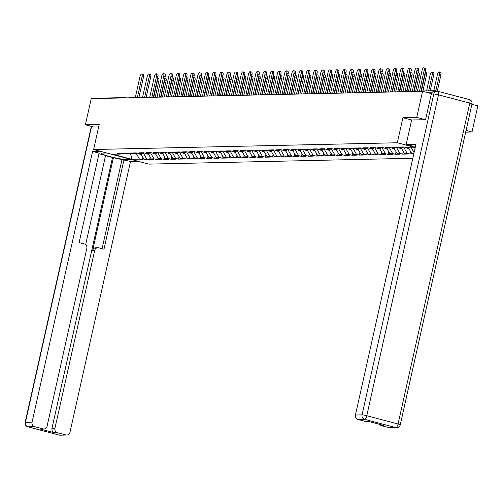 <?xml version="1.0" encoding="UTF-8"?>
<svg xmlns="http://www.w3.org/2000/svg" width="503" height="503" viewBox="0 0 503 503"><rect width="100%" height="100%" fill="white"/><g stroke="black" fill="none" stroke-linecap="round" stroke-linejoin="round"><path stroke-width="0.75" d="M465.684 132.151L472.009 132.006L477.85 105.882L471.902 104.31M425.412 119.695L416.729 117.406L402.916 117.715L397.313 142.764L93.608 149.51L148.882 164.116L412.825 158.25M397.313 142.764L415.226 147.498M415.164 147.781L406.732 147.712L403.859 146.958L399.457 147.052L402.331 147.813L403.626 146.958M413.988 153.063L411.504 153.119L413.837 153.736M403.582 146.989L407.097 153.214L409.976 153.975L413.799 153.887M407.097 153.214L404.274 153.277L407.147 154.037L402.74 154.138L403.312 151.579M396.351 147.153L399.866 153.377L402.74 154.138M399.866 153.377L397.037 153.44L399.91 154.201L395.509 154.295L396.081 151.743M389.115 147.31L392.636 153.534L395.509 154.295M392.636 153.534L389.806 153.597L392.68 154.358L388.272 154.459L388.844 151.9M381.884 147.473L385.399 153.698L388.272 154.459M385.399 153.698L382.569 153.761L385.443 154.522L381.041 154.616L381.614 152.063M374.647 147.631L378.168 153.855L381.041 154.616M378.168 153.855L375.339 153.918L378.212 154.679L373.804 154.779L374.377 152.22M367.416 147.794L370.931 154.019L373.804 154.779M370.931 154.019L368.102 154.081L370.981 154.842L366.574 154.937L367.146 152.384M360.179 147.957L363.7 154.182L366.574 154.937M363.7 154.182L360.871 154.245L363.744 154.999L359.343 155.1L359.909 152.547M352.949 148.115L356.464 154.339L359.343 155.1M356.464 154.339L353.64 154.402L356.514 155.163L352.106 155.264L352.678 152.705M345.718 148.278L349.233 154.503L352.106 155.264M349.233 154.503L346.404 154.566L349.277 155.32L344.876 155.421L345.448 152.868M338.481 148.435L342.002 154.66L344.876 155.421M342.002 154.66L339.173 154.723L342.046 155.484L337.639 155.584L338.211 153.025M331.251 148.599L334.765 154.823L337.639 155.584M334.765 154.823L331.936 154.886L334.809 155.647L330.408 155.741L330.98 153.189M324.014 148.756L327.535 154.981L330.408 155.741M327.535 154.981L324.705 155.043L327.579 155.804L323.171 155.905L323.743 153.346M316.783 148.919L320.298 155.144L323.171 155.905M320.298 155.144L317.468 155.207L320.348 155.968L315.941 156.062L316.513 153.509M309.546 149.077L313.067 155.308L315.941 156.062M313.067 155.308L310.238 155.37L313.111 156.125L308.704 156.226L309.276 153.673M302.316 149.24L305.83 155.465L308.704 156.226M305.83 155.465L303.001 155.528L305.881 156.288L301.473 156.383L302.045 153.83M295.079 149.404L298.6 155.628L301.473 156.383M298.6 155.628L295.77 155.691L298.644 156.446L294.242 156.546L294.808 153.993M287.848 149.561L291.363 155.785L294.242 156.546M291.363 155.785L288.54 155.848L291.413 156.609L287.006 156.71L287.578 154.151M280.617 149.724L284.132 155.949L287.006 156.71M284.132 155.949L281.303 156.012L284.176 156.773L279.775 156.867L280.347 154.314M273.381 149.881L276.901 156.106L279.775 156.867M276.901 156.106L274.072 156.169L276.946 156.93L272.538 157.03L273.11 154.471M266.15 150.045L269.665 156.27L272.538 157.03M269.665 156.27L266.835 156.332L269.709 157.093L265.307 157.188L265.88 154.635M258.913 150.202L262.434 156.433L265.307 157.188M262.434 156.433L259.605 156.496L262.478 157.25L258.07 157.351L258.643 154.792M251.682 150.366L255.197 156.59L258.07 157.351M255.197 156.59L252.368 156.653L255.247 157.414L250.84 157.508L251.412 154.955M244.445 150.529L247.966 156.754L250.84 157.508M247.966 156.754L245.137 156.817L248.01 157.571L243.609 157.672L244.175 155.119M237.215 150.686L240.73 156.911L243.609 157.672M240.73 156.911L237.906 156.974L240.78 157.735L236.372 157.835L236.944 155.276M229.984 150.85L233.499 157.074L236.372 157.835M233.499 157.074L230.67 157.137L233.543 157.898L229.142 157.992L229.708 155.44M222.747 151.007L226.262 157.232L229.142 157.992M226.262 157.232L223.439 157.294L226.312 158.055L221.905 158.156L222.477 155.597M215.517 151.17L219.031 157.395L221.905 158.156M219.031 157.395L216.202 157.458L219.075 158.219L214.674 158.313L215.246 155.76M208.28 151.328L211.801 157.552L214.674 158.313M211.801 157.552L208.971 157.615L211.845 158.376L207.437 158.476L208.009 155.917M201.049 151.491L204.564 157.716L207.437 158.476M204.564 157.716L201.734 157.779L204.608 158.539L200.207 158.634L200.779 156.081M193.812 151.655L197.333 157.879L200.207 158.634M197.333 157.879L194.504 157.942L197.377 158.697L192.97 158.797L193.542 156.244M186.582 151.812L190.096 158.036L192.97 158.797M190.096 158.036L187.267 158.099L190.147 158.86L185.739 158.961L186.311 156.402M179.345 151.975L182.866 158.2L185.739 158.961M182.866 158.2L180.036 158.263L182.91 159.023L178.508 159.118L179.074 156.565M172.114 152.132L175.629 158.357L178.508 159.118M175.629 158.357L172.806 158.42L175.679 159.181L171.272 159.281L171.844 156.722M164.883 152.296L168.398 158.52L171.272 159.281M168.398 158.52L165.569 158.583L168.442 159.344L164.041 159.438L164.613 156.886M157.646 152.453L161.167 158.678L164.041 159.438M161.167 158.678L158.338 158.741L161.212 159.501L156.804 159.602L157.376 157.043M150.416 152.616L153.931 158.841L156.804 159.602M153.931 158.841L151.101 158.904L153.975 159.665L149.573 159.759L150.146 157.206M143.179 152.774L146.7 159.005L149.573 159.759M146.7 159.005L143.871 159.067L146.744 159.822L142.336 159.923L142.909 157.37M135.948 152.937L139.463 159.162L142.336 159.923M139.463 159.162L131.931 159.332L112.691 154.251L120.23 154.081L121.525 153.226M402.331 147.813L399.501 147.876L396.628 147.115L392.221 147.216L395.094 147.976L392.271 148.039L389.391 147.278L384.99 147.373L387.863 148.133L385.034 148.196L382.161 147.436L377.753 147.536L380.626 148.297L377.803 148.36L374.924 147.599L370.522 147.693L373.396 148.454L370.566 148.517L367.693 147.756L363.285 147.857L366.165 148.618L363.336 148.681L360.462 147.92L356.055 148.02L358.928 148.775L356.099 148.838L353.225 148.083L348.824 148.178L351.698 148.938L348.868 149.001L345.995 148.24L341.587 148.341L344.461 149.095L341.631 149.158L338.758 148.404L334.357 148.498L337.23 149.259L334.401 149.322L331.527 148.561L327.12 148.662L329.993 149.422L327.17 149.485L324.29 148.725L319.889 148.819L322.763 149.58L319.933 149.643L317.06 148.882L312.652 148.982L315.532 149.743L312.703 149.806L309.829 149.045L305.422 149.146L308.295 149.9L305.466 149.963L302.592 149.209L298.185 149.303L301.064 150.064L298.235 150.127L295.362 149.366L290.954 149.466L293.827 150.221L290.998 150.284L288.125 149.529L283.723 149.624L286.597 150.384L283.767 150.447L280.894 149.687L276.487 149.787L279.36 150.548L276.531 150.611L273.657 149.85L269.256 149.944L272.129 150.705L269.3 150.768L266.427 150.007L262.019 150.108L264.892 150.869L262.069 150.931L259.19 150.171L254.788 150.265L257.662 151.026L254.832 151.089L251.959 150.328L247.551 150.428L250.431 151.189L247.602 151.252L244.728 150.491L240.321 150.592L243.194 151.346L240.365 151.409L237.491 150.655L233.09 150.749L235.964 151.51L233.134 151.573L230.261 150.812L225.853 150.913L228.727 151.673L225.897 151.736L223.024 150.975L218.623 151.07L221.496 151.831L218.667 151.893L215.793 151.133L211.386 151.233L214.259 151.994L211.436 152.057L208.556 151.296L204.155 151.39L207.029 152.151L204.199 152.214L201.326 151.453L196.918 151.554L199.798 152.315L196.969 152.378L194.089 151.617L189.688 151.717L192.561 152.472L189.732 152.535L186.858 151.78L182.451 151.875L185.33 152.635L182.501 152.698L179.628 151.937L175.22 152.038L178.093 152.793L175.264 152.855L172.391 152.101L167.989 152.195L170.863 152.956L168.033 153.019L165.16 152.258L160.753 152.359L163.626 153.119L160.797 153.182L157.923 152.422L153.522 152.516L156.395 153.277L153.566 153.34L150.693 152.579L146.285 152.679L149.158 153.44L146.335 153.503L143.456 152.742L139.054 152.843L141.928 153.597L139.098 153.66L136.225 152.906L131.817 153L134.697 153.761L131.868 153.824L128.994 153.063L124.587 153.163L127.46 153.918L124.631 153.981L121.757 153.226L117.35 153.321L120.23 154.081M411.259 147.612L414.082 152.616M408.43 147.675L411.504 153.119M395.094 147.976L396.395 147.121M401.199 147.838L404.274 153.277M387.863 148.133L389.159 147.285M393.962 148.001L397.037 153.44M380.626 148.297L381.928 147.442M386.732 148.159L389.806 153.597M373.396 148.454L374.691 147.605M379.495 148.322L382.569 153.761M366.165 148.618L367.46 147.763M372.264 148.479L375.339 153.918M358.928 148.775L360.23 147.926M365.033 148.643L368.102 154.081M351.698 148.938L352.993 148.083M357.796 148.8L360.871 154.245M344.461 149.095L345.762 148.247M350.566 148.963L353.64 154.402M337.23 149.259L338.525 148.41M343.329 149.121L346.404 154.566M329.993 149.422L331.295 148.567M336.098 149.284L339.173 154.723M322.763 149.58L324.058 148.731M328.861 149.448L331.936 154.886M315.532 149.743L316.827 148.888M321.631 149.605L324.705 155.043M308.295 149.9L309.59 149.051M314.394 149.768L317.468 155.207M301.064 150.064L302.36 149.209M307.163 149.925L310.238 155.37M293.827 150.221L295.129 149.372M299.933 150.089L303.001 155.528M286.597 150.384L287.892 149.529M292.696 150.246L295.77 155.691M279.36 150.548L280.661 149.693M285.465 150.41L288.54 155.848M272.129 150.705L273.425 149.856M278.228 150.573L281.303 156.012M264.892 150.869L266.194 150.013M270.998 150.73L274.072 156.169M257.662 151.026L258.957 150.177M263.761 150.894L266.835 156.332M250.431 151.189L251.726 150.334M256.53 151.051L259.605 156.496M243.194 151.346L244.496 150.498M249.299 151.214L252.368 156.653M235.964 151.51L237.259 150.655M242.062 151.372L245.137 156.817M228.727 151.673L230.028 150.818M234.832 151.535L237.906 156.974M221.496 151.831L222.791 150.982M227.595 151.699L230.67 157.137M214.259 151.994L215.561 151.139M220.364 151.856L223.439 157.294M207.029 152.151L208.324 151.302M213.127 152.019L216.202 157.458M199.798 152.315L201.093 151.46M205.897 152.176L208.971 157.615M192.561 152.472L193.856 151.623M198.66 152.34L201.734 157.779M185.33 152.635L186.626 151.78M191.429 152.497L194.504 157.942M178.093 152.793L179.395 151.944M184.199 152.661L187.267 158.099M170.863 152.956L172.158 152.107M176.962 152.818L180.036 158.263M163.626 153.119L164.927 152.264M169.731 152.981L172.806 158.42M156.395 153.277L157.691 152.428M162.494 153.145L165.569 158.583M149.158 153.44L150.46 152.585M155.264 153.302L158.338 158.741M141.928 153.597L143.223 152.749M148.027 153.465L151.101 158.904M134.697 153.761L135.992 152.906M140.796 153.622L143.871 159.067M127.46 153.918L128.762 153.069M102.675 98.393A1.842 1.704 -91.3 0 1 103.605 98.06L124.612 97.595A1.842 1.704 -91.3 0 1 125.052 97.651A1.842 0.673 104.8 0 1 125.121 97.657A1.842 0.673 104.8 0 1 125.348 97.884M130.453 153.453L131.931 159.332M93.608 149.51L99.204 124.461L85.384 124.769L94.067 127.064M85.384 124.769L91.225 98.645L422.57 91.282L416.729 117.406M472.009 132.006L466.061 130.434M437.032 91.181L435.391 90.754A1.842 1.704 88.7 0 0 433.668 91.376M431.404 93.615L422.57 91.282M409.976 153.975L410.542 151.422M402.916 117.715L411.636 120.016M141.695 74.086L143.135 74.463A2.767 1.006 104.8 0 1 143.474 77.11L142.035 76.733A2.767 1.006 -75.2 0 0 141.695 74.086A2.767 1.006 -75.2 0 0 139.947 76.777L135.282 97.664M143.474 77.11L138.966 97.28M142.035 76.733L137.363 97.62M157.602 78.286L158.502 78.525A2.767 1.006 104.8 0 1 158.841 81.172L157.401 80.794A2.767 1.006 -75.2 0 0 157.496 78.776M153.786 96.966L157.401 80.794M140.922 153.849A4.055 3.754 -91.3 0 1 140.563 153.629M141.173 154.295L140.865 154.302A4.055 3.754 -91.3 0 1 138.577 153.522M155.251 97.224L158.841 81.172M131.61 159.552L127.184 159.652A13.82 1.346 -167.4 0 1 111.943 157.093A13.82 1.346 -167.4 0 1 101.266 153.352A13.82 1.346 -167.4 0 1 102.31 153.082L106.737 152.981M100.21 151.258L92.59 151.428L99.11 153.151L79.109 242.616L84.309 243.986A3.684 3.414 88.7 0 1 86.824 248.444L47.093 426.186A3.684 3.414 88.7 0 1 43.862 428.99L40.894 429.059A3.684 3.414 -91.3 0 1 40.014 428.952L54.494 432.781A3.684 3.414 -91.3 0 1 51.979 428.323L112.502 157.54L105.529 155.697M85.636 244.691L105.586 155.446L98.984 153.704M112.502 157.54L130.51 161.444L69.98 432.228A3.684 3.414 88.7 0 1 65.862 434.932L57.461 432.712L54.494 432.781M138.13 161.274L130.51 161.444M92.59 151.428L32.06 422.212A3.684 3.414 88.7 0 0 34.575 426.67L42.981 428.889A3.684 3.414 88.7 0 0 43.862 428.99M51.979 428.323L54.946 428.26L94.677 250.519A3.684 3.414 88.7 0 1 98.789 247.816L103.989 249.186L123.983 159.721M54.946 428.26A3.684 3.414 88.7 0 0 57.461 432.712M93.935 127.026L98.645 126.957M94.677 250.519L92.634 250.563L113.433 157.514M92.634 250.563A3.684 3.414 -91.3 0 1 95.872 247.753L97.909 247.709M102.071 248.683L121.946 159.765M415.535 146.115L412.699 146.184L406.173 144.455L415.956 144.242L355.426 415.025L362.059 414.881L433.787 93.992L431.285 94.048L425.551 119.695L411.643 120.003L406.173 144.455M389.234 427.745L395.861 427.6A3.684 3.414 88.7 0 0 396.748 427.701L390.114 427.852A3.684 3.414 -91.3 0 1 389.234 427.745L380.834 425.525A3.684 3.414 -91.3 0 1 378.916 424.174M369.749 421.753L367.228 421.803A3.684 3.414 -91.3 0 1 366.347 421.703L357.947 419.483A3.684 3.414 -91.3 0 1 355.426 415.025M380.834 425.525L383.802 425.463L369.315 421.633L366.347 421.703M431.285 94.048A3.684 3.414 -91.3 0 1 434.517 91.238L437.019 91.188A3.684 3.414 88.7 0 0 433.787 93.992A3.684 0.358 12.6 0 1 438.497 94.834L366.769 415.723L398.055 423.991L469.783 103.102L438.497 94.834A3.684 1.346 104.8 0 0 438.044 91.307A3.684 3.684 0 0 0 437.019 91.188A3.684 3.414 88.7 0 1 437.906 91.288A3.684 1.346 104.8 0 1 438.044 91.307L469.33 99.569A3.684 1.346 -75.2 0 0 469.192 99.556L438.176 91.364M148.932 73.922L150.366 74.306A2.767 1.006 104.8 0 1 150.705 76.953L149.265 76.569A2.767 1.006 -75.2 0 0 148.932 73.922A2.767 1.006 -75.2 0 0 147.184 76.619L142.512 97.507M150.705 76.953L146.197 97.123M149.265 76.569L144.6 97.456M156.163 73.765L157.602 74.142A2.767 1.006 104.8 0 1 157.936 76.789L156.502 76.412A2.767 1.006 -75.2 0 0 156.163 73.765A2.767 1.006 -75.2 0 0 154.415 76.456L149.743 97.343M157.936 76.789L153.428 96.96M156.502 76.412L151.831 97.299M163.4 73.601L164.833 73.979A2.767 1.006 104.8 0 1 165.173 76.632L163.733 76.249A2.767 1.006 -75.2 0 0 163.4 73.601A2.767 1.006 -75.2 0 0 161.645 76.299L156.98 97.186M165.173 76.632L160.664 96.796M163.733 76.249L159.067 97.136M170.63 73.444L172.07 73.822A2.767 1.006 104.8 0 1 172.403 76.469L170.97 76.091A2.767 1.006 -75.2 0 0 170.63 73.444A2.767 1.006 -75.2 0 0 168.882 76.135L164.211 97.022M172.403 76.469L167.895 96.639M170.97 76.091L166.298 96.978M177.861 73.281L179.301 73.658A2.767 1.006 104.8 0 1 179.64 76.311L178.2 75.928A2.767 1.006 -75.2 0 0 177.861 73.281A2.767 1.006 -75.2 0 0 176.113 75.978L171.448 96.859M179.64 76.311L175.132 96.475M178.2 75.928L173.535 96.815M164.839 78.128L165.732 78.361A2.767 1.006 104.8 0 1 166.072 81.008L164.638 80.631A2.767 1.006 -75.2 0 0 164.726 78.613M161.023 96.802L164.638 80.631M148.152 153.685A4.055 3.754 -91.3 0 1 147.794 153.472M148.404 154.132L148.102 154.138A4.055 3.754 -91.3 0 1 145.813 153.365M162.488 97.06L166.072 81.008M172.07 77.965L172.969 78.204A2.767 1.006 104.8 0 1 173.309 80.851L171.869 80.474A2.767 1.006 -75.2 0 0 171.963 78.449M168.254 96.639L171.869 80.474M155.389 153.528A4.055 3.754 -91.3 0 1 155.031 153.308M155.641 153.968L155.333 153.975A4.055 3.754 -91.3 0 1 153.044 153.201M169.718 96.903L173.309 80.851M179.307 77.802L180.2 78.04A2.767 1.006 104.8 0 1 180.539 80.687L179.099 80.31A2.767 1.006 -75.2 0 0 179.194 78.292M175.49 96.482L179.099 80.31M162.62 153.365A4.055 3.754 -91.3 0 1 162.262 153.145M162.871 153.811L162.563 153.817A4.055 3.754 -91.3 0 1 160.281 153.044M176.949 96.739L180.539 80.687M186.538 77.644L187.437 77.883A2.767 1.006 104.8 0 1 187.77 80.53L186.336 80.147A2.767 1.006 -75.2 0 0 186.431 78.128M182.721 96.318L186.336 80.147M169.857 153.201A4.055 3.754 -91.3 0 1 169.492 152.987M170.108 153.648L169.8 153.654A4.055 3.754 -91.3 0 1 167.512 152.881M184.186 96.576L187.77 80.53M193.768 77.481L194.667 77.72A2.767 1.006 104.8 0 1 195.007 80.367L193.567 79.99A2.767 1.006 -75.2 0 0 193.661 77.971M189.952 96.161L193.567 79.99M177.087 153.044A4.055 3.754 -91.3 0 1 176.729 152.824M177.339 153.49L177.031 153.497A4.055 3.754 -91.3 0 1 174.748 152.723M191.417 96.419L195.007 80.367M185.098 73.117L186.538 73.501A2.767 1.006 104.8 0 1 186.871 76.148L185.437 75.771A2.767 1.006 -75.2 0 0 185.098 73.117A2.767 1.006 -75.2 0 0 183.35 75.815L178.678 96.702M186.871 76.148L182.363 96.318M185.437 75.771L180.766 96.658M201.005 77.324L201.904 77.556A2.767 1.006 104.8 0 1 202.237 80.21L200.804 79.826A2.767 1.006 -75.2 0 0 200.898 77.808M197.189 95.998L200.804 79.826M184.324 152.881A4.055 3.754 -91.3 0 1 183.96 152.667M184.576 153.327L184.268 153.333A4.055 3.754 -91.3 0 1 181.979 152.56M198.654 96.255L202.237 80.21M192.328 72.96L193.768 73.337A2.767 1.006 104.8 0 1 194.108 75.984L192.668 75.607A2.767 1.006 -75.2 0 0 192.328 72.96A2.767 1.006 -75.2 0 0 190.58 75.651L185.915 96.538M194.108 75.984L189.6 96.155M192.668 75.607L188.003 96.494M208.236 77.16L209.135 77.399A2.767 1.006 104.8 0 1 209.474 80.046L208.035 79.669A2.767 1.006 -75.2 0 0 208.129 77.651M204.419 95.84L208.035 79.669M191.555 152.723A4.055 3.754 -91.3 0 1 191.197 152.503M191.806 153.17L191.498 153.176A4.055 3.754 -91.3 0 1 189.21 152.396M205.884 96.098L209.474 80.046M199.565 72.797L200.999 73.18A2.767 1.006 104.8 0 1 201.338 75.827L199.898 75.45A2.767 1.006 -75.2 0 0 199.565 72.797A2.767 1.006 -75.2 0 0 197.817 75.494L193.146 96.381M201.338 75.827L196.83 95.998M199.898 75.45L195.233 96.331M215.473 77.003L216.372 77.236A2.767 1.006 104.8 0 1 216.705 79.883L215.271 79.505A2.767 1.006 -75.2 0 0 215.359 77.487M211.656 95.677L215.271 79.505M198.786 152.56A4.055 3.754 -91.3 0 1 198.427 152.346M199.037 153.006L198.735 153.013A4.055 3.754 -91.3 0 1 196.447 152.239M213.121 95.935L216.705 79.883M206.796 72.639L208.236 73.017A2.767 1.006 104.8 0 1 208.575 75.664L207.135 75.287A2.767 1.006 -75.2 0 0 206.796 72.639A2.767 1.006 -75.2 0 0 205.048 75.331L200.383 96.218M208.575 75.664L204.067 95.834M207.135 75.287L202.464 96.174M222.703 76.84L223.602 77.078A2.767 1.006 104.8 0 1 223.942 79.725L222.502 79.348A2.767 1.006 -75.2 0 0 222.596 77.324M218.887 95.52L222.502 79.348M206.023 152.403A4.055 3.754 -91.3 0 1 205.664 152.183M206.274 152.843L205.966 152.855A4.055 3.754 -91.3 0 1 203.677 152.076M220.352 95.777L223.942 79.725M214.033 72.476L215.466 72.86A2.767 1.006 104.8 0 1 215.806 75.507L214.366 75.123A2.767 1.006 -75.2 0 0 214.033 72.476A2.767 1.006 -75.2 0 0 212.285 75.173L207.613 96.06M215.806 75.507L211.298 95.671M214.366 75.123L209.701 96.01M229.94 76.676L230.833 76.915A2.767 1.006 104.8 0 1 231.173 79.562L229.733 79.185A2.767 1.006 -75.2 0 0 229.827 77.166M226.124 95.356L229.733 79.185M213.253 152.239A4.055 3.754 -91.3 0 1 212.895 152.019M213.505 152.686L213.203 152.692A4.055 3.754 -91.3 0 1 210.914 151.919M227.582 95.614L231.173 79.562M221.263 72.319L222.703 72.696A2.767 1.006 104.8 0 1 223.036 75.343L221.603 74.966A2.767 1.006 -75.2 0 0 221.263 72.319A2.767 1.006 -75.2 0 0 219.515 75.01L214.844 95.897M223.036 75.343L218.528 95.513M221.603 74.966L216.931 95.853M237.171 76.519L238.07 76.758A2.767 1.006 104.8 0 1 238.409 79.405L236.97 79.021A2.767 1.006 -75.2 0 0 237.064 77.003M233.354 95.193L236.97 79.021M220.49 152.076A4.055 3.754 -91.3 0 1 220.132 151.862M220.742 152.522L220.433 152.528A4.055 3.754 -91.3 0 1 218.145 151.755M234.819 95.451L238.409 79.405M228.5 72.155L229.934 72.533A2.767 1.006 104.8 0 1 230.273 75.186L228.834 74.802A2.767 1.006 -75.2 0 0 228.5 72.155A2.767 1.006 -75.2 0 0 226.746 74.853L222.081 95.74M230.273 75.186L225.765 95.35M228.834 74.802L224.168 95.689M244.408 76.355L245.301 76.594A2.767 1.006 104.8 0 1 245.64 79.241L244.2 78.864A2.767 1.006 -75.2 0 0 244.295 76.846M240.585 95.036L244.2 78.864M227.721 151.919A4.055 3.754 -91.3 0 1 227.362 151.699M227.972 152.365L227.664 152.371A4.055 3.754 -91.3 0 1 225.382 151.598M242.05 95.293L245.64 79.241M235.731 71.992L237.171 72.375A2.767 1.006 104.8 0 1 237.504 75.022L236.07 74.645A2.767 1.006 -75.2 0 0 235.731 71.992A2.767 1.006 -75.2 0 0 233.983 74.689L229.311 95.576M237.504 75.022L232.996 95.193M236.07 74.645L231.399 95.532M251.638 76.198L252.537 76.431A2.767 1.006 104.8 0 1 252.871 79.084L251.437 78.701A2.767 1.006 -75.2 0 0 251.531 76.682M247.822 94.872L251.437 78.701M234.958 151.755A4.055 3.754 -91.3 0 1 234.593 151.541M235.209 152.202L234.901 152.208A4.055 3.754 -91.3 0 1 232.612 151.434M249.287 95.13L252.871 79.084M242.962 71.835L244.401 72.212A2.767 1.006 104.8 0 1 244.741 74.865L243.301 74.482A2.767 1.006 -75.2 0 0 242.962 71.835A2.767 1.006 -75.2 0 0 241.214 74.532L236.548 95.413M244.741 74.865L240.233 95.029M243.301 74.482L238.636 95.369M258.869 76.035L259.768 76.274A2.767 1.006 104.8 0 1 260.108 78.921L258.668 78.543A2.767 1.006 -75.2 0 0 258.762 76.525M255.052 94.715L258.668 78.543M242.188 151.598A4.055 3.754 -91.3 0 1 241.83 151.378M242.44 152.044L242.132 152.051A4.055 3.754 -91.3 0 1 239.849 151.277M256.517 94.973L260.108 78.921M250.198 71.671L251.632 72.055A2.767 1.006 104.8 0 1 251.972 74.702L250.538 74.325A2.767 1.006 -75.2 0 0 250.198 71.671A2.767 1.006 -75.2 0 0 248.451 74.369L243.779 95.256M251.972 74.702L247.463 94.872M250.538 74.325L245.866 95.205M266.106 75.878L267.005 76.11A2.767 1.006 104.8 0 1 267.338 78.764L265.905 78.38A2.767 1.006 -75.2 0 0 265.999 76.362M262.289 94.551L265.905 78.38M249.425 151.434A4.055 3.754 -91.3 0 1 249.06 151.221M249.677 151.881L249.369 151.887A4.055 3.754 -91.3 0 1 247.08 151.114M263.754 94.809L267.338 78.764M257.429 71.514L258.869 71.891A2.767 1.006 104.8 0 1 259.208 74.538L257.769 74.161A2.767 1.006 -75.2 0 0 257.429 71.514A2.767 1.006 -75.2 0 0 255.681 74.205L251.016 95.092M259.208 74.538L254.7 94.709M257.769 74.161L253.097 95.048M273.336 75.714L274.236 75.953A2.767 1.006 104.8 0 1 274.575 78.6L273.135 78.223A2.767 1.006 -75.2 0 0 273.23 76.198M269.52 94.394L273.135 78.223M256.656 151.277A4.055 3.754 -91.3 0 1 256.297 151.057M256.907 151.717L256.599 151.73A4.055 3.754 -91.3 0 1 254.311 150.95M270.985 94.652L274.575 78.6M264.666 71.351L266.1 71.734A2.767 1.006 104.8 0 1 266.439 74.381L264.999 73.998A2.767 1.006 -75.2 0 0 264.666 71.351A2.767 1.006 -75.2 0 0 262.918 74.048L258.246 94.935M266.439 74.381L261.931 94.545M264.999 73.998L260.334 94.885M280.573 75.551L281.466 75.79A2.767 1.006 104.8 0 1 281.806 78.437L280.372 78.059A2.767 1.006 -75.2 0 0 280.46 76.041M276.757 94.231L280.372 78.059M263.886 151.114A4.055 3.754 -91.3 0 1 263.528 150.9M264.138 151.56L263.836 151.566A4.055 3.754 -91.3 0 1 261.547 150.793M278.222 94.489L281.806 78.437M271.897 71.193L273.336 71.571A2.767 1.006 104.8 0 1 273.67 74.218L272.236 73.84A2.767 1.006 -75.2 0 0 271.897 71.193A2.767 1.006 -75.2 0 0 270.149 73.884L265.483 94.771M273.67 74.218L269.162 94.388M272.236 73.84L267.565 94.727M287.804 75.393L288.703 75.632A2.767 1.006 104.8 0 1 289.043 78.279L287.603 77.896A2.767 1.006 -75.2 0 0 287.697 75.878M283.988 94.067L287.603 77.896M271.123 150.95A4.055 3.754 -91.3 0 1 270.765 150.737M271.375 151.397L271.067 151.403A4.055 3.754 -91.3 0 1 268.778 150.63M285.452 94.331L289.043 78.279M279.134 71.03L280.567 71.407A2.767 1.006 104.8 0 1 280.907 74.06L279.467 73.677A2.767 1.006 -75.2 0 0 279.134 71.03A2.767 1.006 -75.2 0 0 277.379 73.727L272.714 94.614M280.907 74.06L276.399 94.224M279.467 73.677L274.801 94.564M295.041 75.23L295.934 75.469A2.767 1.006 104.8 0 1 296.273 78.116L294.833 77.739A2.767 1.006 -75.2 0 0 294.928 75.72M291.224 93.91L294.833 77.739M278.354 150.793A4.055 3.754 -91.3 0 1 277.996 150.573M278.605 151.24L278.297 151.246A4.055 3.754 -91.3 0 1 276.015 150.472M292.683 94.168L296.273 78.116M286.364 70.873L287.804 71.25A2.767 1.006 104.8 0 1 288.137 73.897L286.704 73.52A2.767 1.006 -75.2 0 0 286.364 70.873A2.767 1.006 -75.2 0 0 284.616 73.564L279.945 94.451M288.137 73.897L283.629 94.067M286.704 73.52L282.032 94.407M302.272 75.073L303.171 75.305A2.767 1.006 104.8 0 1 303.504 77.959L302.07 77.575A2.767 1.006 -75.2 0 0 302.165 75.557M298.455 93.747L302.07 77.575M285.591 150.63A4.055 3.754 -91.3 0 1 285.232 150.416M285.842 151.076L285.534 151.082A4.055 3.754 -91.3 0 1 283.246 150.309M299.92 94.004L303.504 77.959M293.601 70.709L295.035 71.086A2.767 1.006 104.8 0 1 295.374 73.74L293.934 73.356A2.767 1.006 -75.2 0 0 293.601 70.709A2.767 1.006 -75.2 0 0 291.847 73.407L287.182 94.287M295.374 73.74L290.866 93.904M293.934 73.356L289.269 94.243M309.508 74.909L310.401 75.148A2.767 1.006 104.8 0 1 310.741 77.795L309.301 77.418A2.767 1.006 -75.2 0 0 309.395 75.4M305.686 93.589L309.301 77.418M292.821 150.472A4.055 3.754 -91.3 0 1 292.463 150.252M293.073 150.919L292.765 150.925A4.055 3.754 -91.3 0 1 290.483 150.152M307.151 93.847L310.741 77.795M300.832 70.546L302.272 70.929A2.767 1.006 104.8 0 1 302.605 73.576L301.171 73.199A2.767 1.006 -75.2 0 0 300.832 70.546A2.767 1.006 -75.2 0 0 299.084 73.243L294.412 94.13M302.605 73.576L298.097 93.747M301.171 73.199L296.5 94.08M316.739 74.752L317.638 74.985A2.767 1.006 104.8 0 1 317.971 77.638L316.538 77.255A2.767 1.006 -75.2 0 0 316.632 75.236M312.923 93.426L316.538 77.255M300.058 150.309A4.055 3.754 -91.3 0 1 299.694 150.095M300.31 150.755L300.002 150.762A4.055 3.754 -91.3 0 1 297.713 149.988M314.388 93.684L317.971 77.638M308.062 70.389L309.502 70.766A2.767 1.006 104.8 0 1 309.842 73.413L308.402 73.036A2.767 1.006 -75.2 0 0 308.062 70.389A2.767 1.006 -75.2 0 0 306.314 73.08L301.649 93.967M309.842 73.413L305.334 93.583M308.402 73.036L303.737 93.923M323.97 74.589L324.869 74.828A2.767 1.006 104.8 0 1 325.208 77.475L323.769 77.097A2.767 1.006 -75.2 0 0 323.863 75.079M320.153 93.269L323.769 77.097M307.289 150.152A4.055 3.754 -91.3 0 1 306.931 149.932M307.54 150.598L307.232 150.604A4.055 3.754 -91.3 0 1 304.95 149.825M321.618 93.527L325.208 77.475M315.299 70.225L316.733 70.609A2.767 1.006 104.8 0 1 317.072 73.256L315.639 72.872A2.767 1.006 -75.2 0 0 315.299 70.225A2.767 1.006 -75.2 0 0 313.551 72.922L308.88 93.809M317.072 73.256L312.564 93.42M315.639 72.872L310.967 93.759M331.207 74.431L332.106 74.664A2.767 1.006 104.8 0 1 332.439 77.311L331.005 76.934A2.767 1.006 -75.2 0 0 331.1 74.916M327.39 93.105L331.005 76.934M314.52 149.988A4.055 3.754 -91.3 0 1 314.161 149.775M314.771 150.435L314.469 150.441A4.055 3.754 -91.3 0 1 312.181 149.668M328.855 93.363L332.439 77.311M322.53 70.068L323.97 70.445A2.767 1.006 104.8 0 1 324.309 73.092L322.869 72.715A2.767 1.006 -75.2 0 0 322.53 70.068A2.767 1.006 -75.2 0 0 320.782 72.759L316.117 93.646M324.309 73.092L319.801 93.262M322.869 72.715L318.198 93.602M338.437 74.268L339.336 74.507A2.767 1.006 104.8 0 1 339.676 77.154L338.236 76.777A2.767 1.006 -75.2 0 0 338.33 74.752M334.621 92.942L338.236 76.777M321.757 149.831A4.055 3.754 -91.3 0 1 321.398 149.611M322.008 150.271L321.7 150.278A4.055 3.754 -91.3 0 1 319.411 149.504M336.086 93.206L339.676 77.154M329.767 69.904L331.2 70.282A2.767 1.006 104.8 0 1 331.54 72.935L330.1 72.551A2.767 1.006 -75.2 0 0 329.767 69.904A2.767 1.006 -75.2 0 0 328.019 72.602L323.347 93.489M331.54 72.935L327.032 93.099M330.1 72.551L325.435 93.439M345.674 74.104L346.567 74.343A2.767 1.006 104.8 0 1 346.907 76.99L345.473 76.613A2.767 1.006 -75.2 0 0 345.561 74.595M341.858 92.785L345.473 76.613M328.987 149.668A4.055 3.754 -91.3 0 1 328.629 149.448M329.239 150.114L328.937 150.12A4.055 3.754 -91.3 0 1 326.648 149.347M343.323 93.042L346.907 76.99M336.997 69.747L338.437 70.124A2.767 1.006 104.8 0 1 338.77 72.772L337.337 72.394A2.767 1.006 -75.2 0 0 336.997 69.747A2.767 1.006 -75.2 0 0 335.25 72.438L330.578 93.325M338.77 72.772L334.262 92.942M337.337 72.394L332.665 93.281M352.905 73.947L353.804 74.186A2.767 1.006 104.8 0 1 354.143 76.833L352.704 76.45A2.767 1.006 -75.2 0 0 352.798 74.431M349.088 92.621L352.704 76.45M336.224 149.504A4.055 3.754 -91.3 0 1 335.866 149.29M336.476 149.951L336.167 149.957A4.055 3.754 -91.3 0 1 333.879 149.184M350.553 92.879L354.143 76.833M344.234 69.584L345.668 69.961A2.767 1.006 104.8 0 1 346.007 72.614L344.568 72.231A2.767 1.006 -75.2 0 0 344.234 69.584A2.767 1.006 -75.2 0 0 342.48 72.281L337.815 93.162M346.007 72.614L341.499 92.778M344.568 72.231L339.902 93.118M360.142 73.784L361.035 74.023A2.767 1.006 104.8 0 1 361.374 76.67L359.934 76.293A2.767 1.006 -75.2 0 0 360.029 74.274M356.319 92.464L359.934 76.293M343.455 149.347A4.055 3.754 -91.3 0 1 343.096 149.127M343.706 149.793L343.398 149.8A4.055 3.754 -91.3 0 1 341.116 149.026M357.784 92.722L361.374 76.67M351.465 69.42L352.905 69.804A2.767 1.006 104.8 0 1 353.238 72.451L351.804 72.074A2.767 1.006 -75.2 0 0 351.465 69.42A2.767 1.006 -75.2 0 0 349.717 72.118L345.045 93.005M353.238 72.451L348.73 92.621M351.804 72.074L347.133 92.961M367.372 73.627L368.271 73.859A2.767 1.006 104.8 0 1 368.605 76.513L367.171 76.129A2.767 1.006 -75.2 0 0 367.265 74.111M363.556 92.301L367.171 76.129M350.692 149.184A4.055 3.754 -91.3 0 1 350.327 148.97M350.943 149.63L350.635 149.636A4.055 3.754 -91.3 0 1 348.346 148.863M365.021 92.558L368.605 76.513M358.696 69.263L360.135 69.64A2.767 1.006 104.8 0 1 360.475 72.287L359.035 71.91A2.767 1.006 -75.2 0 0 358.696 69.263A2.767 1.006 -75.2 0 0 356.948 71.954L352.282 92.841M360.475 72.287L355.967 92.458M359.035 71.91L354.37 92.797M374.603 73.463L375.502 73.702A2.767 1.006 104.8 0 1 375.842 76.349L374.402 75.972A2.767 1.006 -75.2 0 0 374.496 73.954M370.786 92.143L374.402 75.972M357.922 149.026A4.055 3.754 -91.3 0 1 357.564 148.806M358.174 149.473L357.866 149.479A4.055 3.754 -91.3 0 1 355.583 148.699M372.251 92.401L375.842 76.349M365.933 69.1L367.366 69.483A2.767 1.006 104.8 0 1 367.706 72.13L366.272 71.753A2.767 1.006 -75.2 0 0 365.933 69.1A2.767 1.006 -75.2 0 0 364.185 71.797L359.513 92.684M367.706 72.13L363.197 92.301M366.272 71.753L361.6 92.634M381.84 73.306L382.739 73.539A2.767 1.006 104.8 0 1 383.072 76.186L381.639 75.808A2.767 1.006 -75.2 0 0 381.733 73.79M378.023 91.98L381.639 75.808M365.159 148.863A4.055 3.754 -91.3 0 1 364.794 148.649M365.411 149.309L365.103 149.316A4.055 3.754 -91.3 0 1 362.814 148.542M379.488 92.238L383.072 76.186M373.163 68.942L374.603 69.32A2.767 1.006 104.8 0 1 374.942 71.967L373.503 71.589A2.767 1.006 -75.2 0 0 373.163 68.942A2.767 1.006 -75.2 0 0 371.415 71.633L366.75 92.521M374.942 71.967L370.434 92.137M373.503 71.589L368.837 92.477M389.07 73.142L389.97 73.381A2.767 1.006 104.8 0 1 390.309 76.028L388.869 75.651A2.767 1.006 -75.2 0 0 388.964 73.627M385.254 91.823L388.869 75.651M372.39 148.706A4.055 3.754 -91.3 0 1 372.031 148.486M372.641 149.146L372.333 149.152A4.055 3.754 -91.3 0 1 370.045 148.379M386.719 92.08L390.309 76.028M380.4 68.779L381.834 69.163A2.767 1.006 104.8 0 1 382.173 71.81L380.733 71.426A2.767 1.006 -75.2 0 0 380.4 68.779A2.767 1.006 -75.2 0 0 378.652 71.476L373.981 92.363M382.173 71.81L377.665 91.974M380.733 71.426L376.068 92.313M396.307 72.979L397.2 73.218A2.767 1.006 104.8 0 1 397.54 75.865L396.106 75.488A2.767 1.006 -75.2 0 0 396.194 73.469M392.491 91.659L396.106 75.488M379.62 148.542A4.055 3.754 -91.3 0 1 379.262 148.322M379.872 148.989L379.57 148.995A4.055 3.754 -91.3 0 1 377.281 148.222M393.956 91.917L397.54 75.865M387.631 68.622L389.07 68.999A2.767 1.006 104.8 0 1 389.41 71.646L387.97 71.269A2.767 1.006 -75.2 0 0 387.631 68.622A2.767 1.006 -75.2 0 0 385.883 71.313L381.217 92.2M389.41 71.646L384.902 91.816M387.97 71.269L383.299 92.156M403.538 72.822L404.437 73.061A2.767 1.006 104.8 0 1 404.777 75.708L403.337 75.324A2.767 1.006 -75.2 0 0 403.431 73.306M399.722 91.496L403.337 75.324M386.857 148.379A4.055 3.754 -91.3 0 1 386.499 148.165M387.109 148.825L386.801 148.831A4.055 3.754 -91.3 0 1 384.512 148.058M401.187 91.753L404.777 75.708M394.868 68.458L396.301 68.836A2.767 1.006 104.8 0 1 396.641 71.489L395.201 71.105A2.767 1.006 -75.2 0 0 394.868 68.458A2.767 1.006 -75.2 0 0 393.113 71.156L388.448 92.043M396.641 71.489L392.133 91.653M395.201 71.105L390.535 91.992M410.775 72.658L411.668 72.897A2.767 1.006 104.8 0 1 412.007 75.544L410.567 75.167A2.767 1.006 -75.2 0 0 410.662 73.149M406.958 91.339L410.567 75.167M394.088 148.222A4.055 3.754 -91.3 0 1 393.73 148.001M394.339 148.668L394.038 148.674A4.055 3.754 -91.3 0 1 391.749 147.901M408.417 91.596L412.007 75.544M402.098 68.295L403.538 68.678A2.767 1.006 104.8 0 1 403.871 71.325L402.438 70.948A2.767 1.006 -75.2 0 0 402.098 68.295A2.767 1.006 -75.2 0 0 400.35 70.992L395.679 91.879M403.871 71.325L399.363 91.496M402.438 70.948L397.766 91.835M418.006 72.501L418.905 72.734A2.767 1.006 104.8 0 1 419.238 75.387L417.804 75.004A2.767 1.006 -75.2 0 0 417.899 72.985M414.195 91.162L417.804 75.004M401.325 148.058A4.055 3.754 -91.3 0 1 400.966 147.844M401.576 148.504L401.268 148.511A4.055 3.754 -91.3 0 1 398.98 147.737M415.723 91.125L419.238 75.387M409.335 68.138L410.769 68.515A2.767 1.006 104.8 0 1 411.108 71.168L409.668 70.785A2.767 1.006 -75.2 0 0 409.335 68.138A2.767 1.006 -75.2 0 0 407.581 70.835L402.916 91.716M411.108 71.168L406.6 91.332M409.668 70.785L405.003 91.672M425.242 72.338L426.135 72.577A2.767 1.006 104.8 0 1 426.475 75.224L425.035 74.846A2.767 1.006 -75.2 0 0 425.129 72.828M421.426 90.999L425.035 74.846M408.555 147.901A4.055 3.754 -91.3 0 1 408.197 147.681M408.807 148.347L408.499 148.354A4.055 3.754 -91.3 0 1 406.217 147.58M422.954 90.968L426.475 75.224M416.566 67.974L418.006 68.358A2.767 1.006 104.8 0 1 418.339 71.005L416.905 70.627A2.767 1.006 -75.2 0 0 416.566 67.974A2.767 1.006 -75.2 0 0 414.818 70.672L410.146 91.559M418.339 71.005L413.831 91.175M416.905 70.627L412.234 91.508M431.932 72.036L433.372 72.413A2.767 1.006 104.8 0 1 433.705 75.066L432.272 74.683A2.767 1.006 -75.2 0 0 431.932 72.036A2.767 1.006 -75.2 0 0 430.184 74.733L426.575 90.886M428.657 90.842L432.272 74.683M415.082 148.146A4.055 3.754 -91.3 0 1 413.642 147.561M430.191 90.804L433.705 75.066M423.796 67.817L425.236 68.194A2.767 1.006 104.8 0 1 425.576 70.841L424.136 70.464A2.767 1.006 -75.2 0 0 423.796 67.817A2.767 1.006 -75.2 0 0 422.048 70.508L417.452 91.087M425.576 70.841L421.068 91.005M424.136 70.464L419.54 91.043M439.169 71.872L440.603 72.256A2.767 1.006 104.8 0 1 440.942 74.903L439.503 74.526A2.767 1.006 -75.2 0 0 439.169 71.872A2.767 1.006 -75.2 0 0 437.415 74.57L433.806 90.722M435.85 90.873L439.503 74.526M437.302 91.188L440.942 74.903M125.19 97.683L125.907 97.871M123.675 97.922A1.842 1.704 -91.3 0 1 124.612 97.595A1.842 1.842 0 0 1 125.121 97.657L125.945 97.871M432.373 92.124L426.274 92.263M434.95 90.697L413.95 91.169A1.842 1.704 88.7 0 0 413.013 91.496M40.014 428.952L42.981 428.889M34.575 426.67L27.948 426.814L59.235 435.082L65.862 434.932M91.584 126.404L25.427 422.363L32.06 422.212M127.454 158.451L127.184 159.652M27.948 426.814A3.684 3.414 -91.3 0 1 25.427 422.363A3.684 0.358 12.6 0 0 25.15 422.432A3.684 3.684 0 0 0 27.803 426.802A3.684 1.346 -75.2 0 0 27.948 426.814M27.627 426.714A3.684 1.346 -75.2 0 0 27.803 426.802L59.09 435.064A3.684 3.684 0 0 0 60.115 435.183A3.684 3.414 -91.3 0 1 59.235 435.082A3.684 1.346 104.8 0 1 59.09 435.064A3.684 1.346 104.8 0 1 58.964 435.007M396.748 427.701A3.684 3.684 0 0 0 400.262 424.821A3.684 0.358 12.6 0 0 398.055 423.991A3.684 1.346 104.8 0 1 395.861 427.6L364.574 419.332L357.947 419.483M364.574 419.332A3.684 1.346 -75.2 0 0 366.769 415.723A3.684 0.358 12.6 0 0 362.059 414.881A3.684 3.414 88.7 0 0 364.574 419.332M469.783 103.102A3.684 0.358 12.6 0 1 471.984 103.939A3.684 3.684 0 0 0 469.33 99.569A3.684 1.346 -75.2 0 1 469.783 103.102M133.176 97.714L132.358 97.494A1.842 1.842 0 0 0 130.837 97.764M140.412 97.551L139.589 97.337A1.842 1.842 0 0 0 138.067 97.601M147.643 97.393L146.826 97.173A1.842 1.842 0 0 0 145.304 97.444M154.88 97.23L154.056 97.016A1.842 1.842 0 0 0 152.535 97.28M162.111 97.066L161.293 96.853A1.842 1.842 0 0 0 159.772 97.123M169.341 96.909L168.524 96.689A1.842 1.842 0 0 0 167.002 96.96M176.578 96.746L175.761 96.532A1.842 1.842 0 0 0 174.233 96.802M183.809 96.589L182.991 96.369A1.842 1.842 0 0 0 181.47 96.639M191.046 96.425L190.222 96.211A1.842 1.842 0 0 0 188.7 96.475M198.276 96.268L197.459 96.048A1.842 1.842 0 0 0 195.937 96.318M205.513 96.104L204.69 95.891A1.842 1.842 0 0 0 203.168 96.155M212.744 95.947L211.926 95.727A1.842 1.842 0 0 0 210.405 95.998M219.981 95.784L219.157 95.57A1.842 1.842 0 0 0 217.636 95.834M227.211 95.62L226.394 95.407A1.842 1.842 0 0 0 224.866 95.677M234.442 95.463L233.625 95.243A1.842 1.842 0 0 0 232.103 95.513M241.679 95.3L240.855 95.086A1.842 1.842 0 0 0 239.334 95.356M248.91 95.142L248.092 94.922A1.842 1.842 0 0 0 246.571 95.193M256.146 94.979L255.323 94.765A1.842 1.842 0 0 0 253.801 95.029M263.377 94.822L262.56 94.602A1.842 1.842 0 0 0 261.038 94.872M270.614 94.658L269.79 94.445A1.842 1.842 0 0 0 268.269 94.709M277.845 94.495L277.027 94.281A1.842 1.842 0 0 0 275.506 94.551M285.082 94.338L284.258 94.118A1.842 1.842 0 0 0 282.736 94.388M292.312 94.174L291.495 93.96A1.842 1.842 0 0 0 289.967 94.231M299.543 94.017L298.725 93.797A1.842 1.842 0 0 0 297.204 94.067M306.78 93.854L305.956 93.64A1.842 1.842 0 0 0 304.434 93.904M314.01 93.696L313.193 93.476A1.842 1.842 0 0 0 311.671 93.747M321.247 93.533L320.424 93.319A1.842 1.842 0 0 0 318.902 93.583M328.478 93.369L327.66 93.156A1.842 1.842 0 0 0 326.139 93.426M335.715 93.212L334.891 92.992A1.842 1.842 0 0 0 333.37 93.262M342.945 93.049L342.128 92.835A1.842 1.842 0 0 0 340.606 93.105M350.176 92.892L349.359 92.671A1.842 1.842 0 0 0 347.837 92.942M357.413 92.728L356.596 92.514A1.842 1.842 0 0 0 355.068 92.778M364.644 92.571L363.826 92.351A1.842 1.842 0 0 0 362.305 92.621M371.88 92.407L371.057 92.194A1.842 1.842 0 0 0 369.535 92.458M379.111 92.25L378.294 92.03A1.842 1.842 0 0 0 376.772 92.301M386.348 92.087L385.524 91.867A1.842 1.842 0 0 0 384.003 92.137M393.579 91.923L392.761 91.709A1.842 1.842 0 0 0 391.24 91.98M400.816 91.766L399.992 91.546A1.842 1.842 0 0 0 398.47 91.816M408.046 91.603L407.229 91.389A1.842 1.842 0 0 0 405.701 91.659M413.95 91.169A1.842 1.842 0 0 0 412.938 91.496M60.115 435.183L66.748 435.038M25.15 422.432L91.332 126.341M400.262 424.821L471.984 103.939"/></g></svg>
